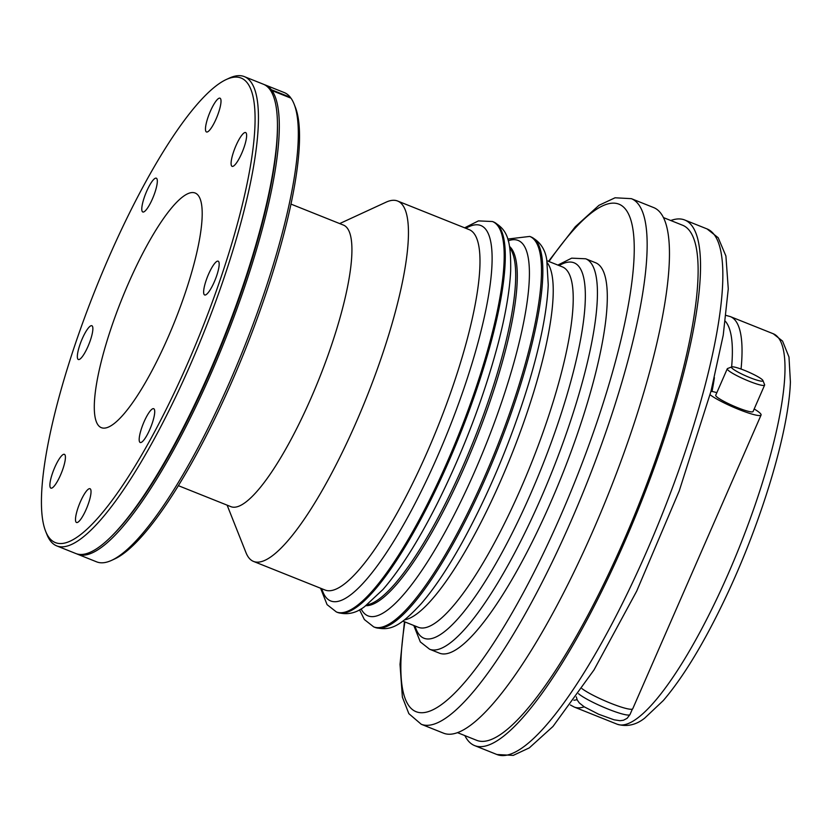 <?xml version="1.0" encoding="UTF-8"?>
<svg xmlns="http://www.w3.org/2000/svg" width="832" height="832" viewBox="0 0 832 832"><rect width="100%" height="100%" fill="white"/><g stroke="black" fill="none" stroke-linecap="round" stroke-linejoin="round"><path stroke-width="1.25" d="M142.334 211.609A18.19 4.129 111.8 0 1 149.666 185.214A18.19 4.129 111.8 0 1 156.312 178.194A18.19 4.129 111.8 0 1 153.39 196.622A18.19 4.129 111.8 0 1 142.802 211.983A18.19 4.129 111.8 0 1 142.334 211.609M82.025 357.022A18.19 4.129 111.8 0 1 78.354 359.507A18.19 4.129 111.8 0 1 79.695 345.384A18.19 4.129 111.8 0 1 91.853 325.718A18.19 4.129 111.8 0 1 90.886 338.697A18.19 4.129 111.8 0 1 82.025 357.022M60.518 475.082A18.19 4.129 111.8 0 1 50.887 488.124A18.19 4.129 111.8 0 1 49.878 485.025A18.19 4.129 111.8 0 1 55.713 465.317A18.19 4.129 111.8 0 1 64.397 454.334A18.19 4.129 111.8 0 1 60.518 475.082M90.397 496.642A18.19 4.129 111.8 0 1 77.688 522.34A18.19 4.129 111.8 0 1 76.513 522.496A18.19 4.129 111.8 0 1 79.425 504.067A18.19 4.129 111.8 0 1 90.012 488.717A18.19 4.129 111.8 0 1 90.397 496.642M154.17 409.074A18.19 4.129 111.8 0 1 146.838 435.479A18.19 4.129 111.8 0 1 140.202 442.489A18.19 4.129 111.8 0 1 143.114 424.06A18.19 4.129 111.8 0 1 153.702 408.699A18.19 4.129 111.8 0 1 154.17 409.074M214.479 263.671A18.19 4.129 111.8 0 1 218.161 261.175A18.19 4.129 111.8 0 1 216.819 275.309A18.19 4.129 111.8 0 1 204.651 294.965A18.19 4.129 111.8 0 1 205.618 281.986A18.19 4.129 111.8 0 1 214.479 263.671M235.997 145.6A18.19 4.129 111.8 0 1 245.617 132.558A18.19 4.129 111.8 0 1 246.626 135.658A18.19 4.129 111.8 0 1 240.791 155.366A18.19 4.129 111.8 0 1 232.107 166.348A18.19 4.129 111.8 0 1 235.997 145.6M206.107 124.041A18.19 4.129 111.8 0 1 218.816 98.342A18.19 4.129 111.8 0 1 220.002 98.186A18.19 4.129 111.8 0 1 217.079 116.615A18.19 4.129 111.8 0 1 206.492 131.976A18.19 4.129 111.8 0 1 206.107 124.041M264.264 84.614A252.699 57.398 111.8 0 1 265.19 84.947L284.222 92.56A252.699 57.398 111.8 0 1 290.358 97.313L290.638 98.03M265.19 84.947A252.699 57.398 111.8 0 1 271.326 89.71L290.358 97.313M247.499 83.179A250.172 56.815 111.8 0 1 182.842 374.223A250.172 56.815 111.8 0 1 45.646 531.315A250.172 56.815 111.8 0 1 95.493 289.255A250.172 56.815 111.8 0 1 226.242 79.529A250.172 56.815 111.8 0 1 247.499 83.179M45.646 531.315L46.904 534.466A252.699 57.398 -68.2 0 0 56.742 545.896A252.699 57.398 -68.2 0 0 197.226 348.733A252.699 57.398 -68.2 0 0 250.786 81.796A252.699 57.398 -68.2 0 0 244.338 76.617A252.699 57.398 -68.2 0 0 229.32 78.114L226.242 79.529M198.38 195.614A126.35 28.694 111.8 0 1 171.59 329.077A126.35 28.694 111.8 0 1 101.358 427.669A126.35 28.694 111.8 0 1 121.607 299.686A126.35 28.694 111.8 0 1 195.156 193.024A126.35 28.694 111.8 0 1 198.38 195.614M244.338 76.617L263.37 84.219A252.699 57.398 111.8 0 1 269.818 89.398A252.699 57.398 111.8 0 1 277.399 121.243A252.699 57.398 111.8 0 1 222.862 340.163A252.699 57.398 111.8 0 1 111.457 536.359A252.699 57.398 111.8 0 1 75.774 553.509L56.742 545.896M111.644 560.342L114.722 558.927A250.172 56.815 -68.2 0 0 245.471 349.201A250.172 56.815 -68.2 0 0 295.318 107.141L294.07 104A252.699 57.398 111.8 0 1 243.724 348.504A252.699 57.398 111.8 0 1 111.644 560.342A252.699 57.398 111.8 0 1 96.626 561.85L77.605 554.237A252.699 57.398 111.8 0 1 76.7 553.842M77.605 554.237A252.699 57.398 111.8 0 0 217.693 357.999A252.699 57.398 111.8 0 0 271.96 90.563L290.992 98.176A252.699 57.398 111.8 0 1 294.07 104M271.96 90.563L271.097 91.312M277.399 121.243L277.441 123.188A250.671 56.94 111.8 0 1 223.35 340.361A250.671 56.94 111.8 0 1 112.84 534.976L111.457 536.359M270.525 90.397L271.326 89.71M731.796 366.912L727.594 368.514A20.374 2.735 23.6 0 0 727.272 368.784A20.374 2.735 23.6 0 0 744.848 379.444A20.374 2.735 23.6 0 0 764.618 385.091A20.374 2.735 23.6 0 0 764.598 384.686L762.923 380.515A17.139 2.298 -156.4 0 1 746.304 376.116A17.139 2.298 -156.4 0 1 731.796 366.912A17.139 2.298 -156.4 0 1 747.406 371.571A17.139 2.298 -156.4 0 1 762.736 380.193A17.139 2.298 -156.4 0 1 762.923 380.515M764.618 385.091L753.074 411.528A20.374 2.735 -156.4 0 1 733.304 405.881A20.374 2.735 -156.4 0 1 715.728 395.21L727.272 368.784M710.07 394.732A29.11 3.91 23.6 0 0 739.284 409.646A29.11 3.91 23.6 0 0 761.072 415.022A29.11 3.91 23.6 0 0 754.187 408.97M716.841 392.652A29.11 3.91 23.6 0 0 710.965 391.31M761.072 415.022L632.757 708.739A29.11 3.91 -156.4 0 1 611.218 703.466A29.11 3.91 -156.4 0 1 581.974 688.615M339.685 223.579L386.079 202.176A194.074 44.075 111.8 0 1 397.613 201.022A194.074 44.075 111.8 0 1 402.574 204.994A194.074 44.075 111.8 0 1 361.431 410.01A194.074 44.075 111.8 0 1 253.542 561.434A194.074 44.075 111.8 0 1 245.981 552.646L227.126 505.159M585.697 258.783L595.566 262.735A210.246 47.757 111.8 0 1 600.933 267.041A210.246 47.757 111.8 0 1 556.369 489.133A210.246 47.757 111.8 0 1 439.494 653.182L429.614 649.23A210.246 47.757 -68.2 0 0 546.499 485.191A210.246 47.757 -68.2 0 0 591.063 263.099A210.246 47.757 -68.2 0 0 585.697 258.783L571.667 258.159L557.866 265.075M631.353 198.661L653.661 207.574A283.015 64.282 111.8 0 1 660.889 213.377A283.015 64.282 111.8 0 1 600.891 512.346A283.015 64.282 111.8 0 1 443.55 733.179L421.252 724.266A283.015 64.282 -68.2 0 0 578.583 503.433A283.015 64.282 -68.2 0 0 638.581 204.464A283.015 64.282 -68.2 0 0 631.353 198.661L615.066 197.787L598.998 205.296L575.297 226.73L548.506 261.342M670.758 220.511A283.015 64.282 111.8 0 1 684.736 220.002A283.015 64.282 111.8 0 1 691.964 225.805A283.015 64.282 111.8 0 1 631.966 524.774A283.015 64.282 111.8 0 1 474.635 745.607A283.015 64.282 111.8 0 1 464.859 735.602M290.961 204.1L343.47 225.098A151.622 34.434 111.8 0 1 347.339 228.207A151.622 34.434 111.8 0 1 315.193 388.367A151.622 34.434 111.8 0 1 230.911 506.667L178.402 485.68M663.437 217.578L682.635 225.254A277.358 62.993 111.8 0 1 689.718 230.942A277.358 62.993 111.8 0 1 630.926 523.931A277.358 62.993 111.8 0 1 476.736 740.345L457.538 732.67M778.627 338.073A210.246 47.757 111.8 0 1 734.063 560.165A210.246 47.757 111.8 0 1 617.178 724.214C626.839 727.022 635.981 725.026 644.613 718.203L663.333 700.523C683.55 676.811 704.33 642.47 725.66 597.49C761.374 522.33 788.809 431.766 790.4 381.878L788.986 357.022L782.558 341.089L773.261 333.757A210.246 47.757 111.8 0 1 778.627 338.073M741.062 369.054A210.246 47.757 -68.2 0 0 735.696 320.913A210.246 47.757 -68.2 0 0 730.319 316.597L773.261 333.757M617.178 724.214L574.246 707.044A210.246 47.757 -68.2 0 0 584.22 706.815M725.369 321.287A205.39 46.654 111.8 0 1 731.63 366.974M577.075 699.629A205.39 46.654 111.8 0 1 573.893 700.232M712.036 391.477A205.39 46.654 -68.2 0 0 714.397 377.655M632.382 709.082L630.001 714.532A28.912 3.879 -156.4 0 1 607.256 708.75A28.912 3.879 -156.4 0 1 578.51 693.69M397.613 201.022L469.154 229.622A194.074 44.075 111.8 0 1 474.115 233.594A194.074 44.075 111.8 0 1 432.973 438.599A194.074 44.075 111.8 0 1 325.083 590.034L253.542 561.434M321.797 588.713A202.155 45.916 -68.2 0 0 325.572 596.856A202.155 45.916 -68.2 0 0 453.742 416.645A202.155 45.916 -68.2 0 0 465.868 228.301M320.57 588.224L327.08 604.646L336.388 611.967A210.246 47.757 -68.2 0 0 453.263 447.918A210.246 47.757 -68.2 0 0 497.827 225.826A210.246 47.757 -68.2 0 0 492.461 221.52L478.431 220.896L464.63 227.812M498.93 226.262A210.246 47.757 111.8 0 1 454.355 448.354A210.246 47.757 111.8 0 1 337.48 612.404C347.058 615.212 356.127 613.257 364.697 606.549L382.907 589.555C400.182 569.639 418.174 541.226 436.862 504.317C463.31 451.287 483.725 397.727 498.118 343.647C505.502 315.182 509.683 290.94 510.661 270.93C511.056 239.418 507.229 229.632 493.563 221.957A210.246 47.757 111.8 0 1 498.93 226.262M366.995 604.864A194.074 44.075 -68.2 0 0 473.751 440.461A194.074 44.075 -68.2 0 0 509.735 247.759M509.517 246.428A194.074 44.075 111.8 0 1 475.342 441.095A194.074 44.075 111.8 0 1 365.914 605.675M361.109 608.878A202.155 45.916 -68.2 0 0 362.866 611.759A202.155 45.916 -68.2 0 0 487.926 439.618A202.155 45.916 -68.2 0 0 508.238 240.791M359.518 609.773L364.374 619.549L373.682 626.87A210.246 47.757 -68.2 0 0 490.558 462.831A210.246 47.757 -68.2 0 0 535.122 240.739A210.246 47.757 -68.2 0 0 529.755 236.423L507.718 239.054M529.755 236.423L531.097 236.964A210.246 47.757 111.8 0 1 497.401 449.914A210.246 47.757 111.8 0 1 375.024 627.411L373.682 626.87M404.529 619.861A194.074 44.075 -68.2 0 0 511.202 455.697A194.074 44.075 -68.2 0 0 547.352 262.87A194.074 44.075 -68.2 0 0 547.279 262.766M546.915 260.707L562.39 266.885A194.074 44.075 111.8 0 1 567.341 270.868A194.074 44.075 111.8 0 1 526.209 475.873A194.074 44.075 111.8 0 1 418.319 627.297L402.844 621.119M415.033 625.986A202.155 45.916 -68.2 0 0 418.808 634.119A202.155 45.916 -68.2 0 0 546.978 453.908A202.155 45.916 -68.2 0 0 559.104 265.574M548.974 261.529A273.312 62.078 111.8 0 1 625.955 209.768A273.312 62.078 111.8 0 1 524.16 591.23A273.312 62.078 111.8 0 1 404.903 621.941M714.262 234.718A283.015 64.282 111.8 0 1 654.274 533.686A283.015 64.282 111.8 0 1 496.933 754.52L513.23 755.383L529.298 747.885L552.989 726.45L594.006 669.926L636.698 591.115L679.245 490.87L710.996 391.206L723.237 335.15L728.27 288.85L725.91 256.017L718.193 237.734L707.034 228.914A283.015 64.282 111.8 0 1 714.262 234.718M726.128 315.432L730.319 316.597M574.246 707.044L570.398 705.006M630.001 714.532L627.12 718.318L623.449 720.242L620.038 720.71L614.016 719.794L598.603 714.22L584.199 706.805L579.28 702.915L577.252 700.003L576.285 696.873M336.388 611.967L337.48 612.404M492.461 221.52L493.563 221.957M531.097 236.964C539.968 241.53 545.199 249.194 546.77 259.958L548.246 284.825C547.04 311.168 540.488 344.146 528.59 383.77C511.191 440.419 489.06 493.293 462.207 542.391C447.938 568.11 434.262 588.546 421.179 603.72C399.734 626.818 390.218 631.27 375.024 627.411M413.795 625.498L420.316 641.909L429.614 649.23M404.446 621.754L400.015 664.331L402.386 697.164L408.855 713.669L421.252 724.266M474.635 745.607L496.933 754.52M684.736 220.002L707.034 228.914"/></g></svg>
